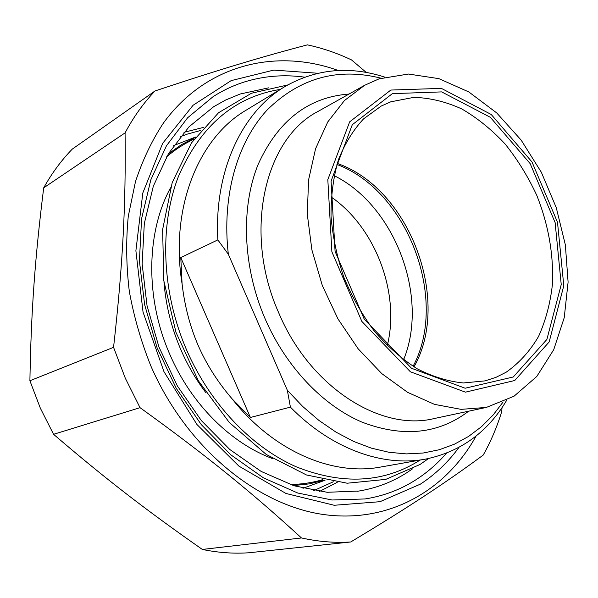 <?xml version="1.0" encoding="UTF-8"?>
<svg xmlns="http://www.w3.org/2000/svg" width="598" height="598" viewBox="0 0 598 598"><rect width="100%" height="100%" fill="white"/><g stroke="black" fill="none" stroke-linecap="round" stroke-linejoin="round"><path stroke-width="0.9" d="M412.463 468.884L406.184 473.123C391.892 482.182 376.157 488.147 358.979 491.033L327.151 492.289L294.104 485.8L261.162 471.433L229.759 449.464L201.369 420.596L177.374 385.964L158.971 347.079L147.048 305.75L142.13 263.89L144.32 223.443L153.327 186.172L168.524 153.574L189.005 126.821L213.71 106.683L225.67 100.008L240.246 93.991L268.734 87.831M317.882 73.255L273.772 70.093L231.164 80.625L193.072 105.27L162.634 143.385L142.81 192.997L135.888 250.749L143.042 312.074L163.994 371.732L196.966 424.535L238.894 466.111L285.971 493.47L334.23 505.273L380.029 501.692L420.409 484.133C435.337 474.371 448.201 462.119 458.995 447.379M338.281 70.504C276.067 48.004 206.183 64.248 163.441 123.024C151.937 140.478 142.616 160.025 135.469 181.657L128.278 216.229C125.879 240.59 126.223 265.602 129.295 291.263C133.952 316.962 141.233 342.078 151.13 366.619C186.397 447.102 256.041 504.368 322.083 514.31C388.371 524.169 446.018 490.592 476.128 435.972M301.467 537.953C318.293 541.676 334.708 543.021 350.72 541.975L248.798 552.776C233.609 553.8 218.128 552.687 202.341 549.442L301.467 537.953C252.042 492.625 206.975 455.93 140.037 407.672L53.566 434.305L40.35 408.195L29.9 380.747L113.56 347.333L125.318 378.235L140.037 407.672M155.009 90.963C143.535 103.006 133.556 116.969 125.079 132.876L43.699 187.839C51.832 173.256 61.355 160.346 72.276 149.111L155.009 90.963C220.348 69.233 262.32 56.713 307.387 44.865C322.449 48.102 337.16 53.117 351.512 59.912L366.26 72.44M350.72 541.975C409.234 506.91 445.577 482.78 483.206 455.085C490.861 441.444 497.05 426.905 501.767 411.461L502.006 407.672M53.566 434.305C106.025 479.29 146.353 510.281 202.341 549.442M43.699 187.839C35.058 257.536 31.171 309.682 29.9 380.747M113.56 347.333C122.934 264.092 125.946 203.836 125.079 132.876M180.783 257.559L182.091 283.96C184.655 306.071 190.037 326.62 198.244 345.622C206.587 364.563 217.904 382.346 232.203 398.963L250.405 417.471L180.783 257.559L217.836 239.903L228.331 254.247L287.339 390.262L290.411 407.133L250.405 417.471M384.776 77.12C349.479 65.675 316.222 68.822 284.999 86.538C242.25 111.602 213.957 170.789 217.836 239.903M290.411 407.133C331.464 449.091 383.094 467.217 425.791 459.07C460.819 451.707 487.781 432.115 506.678 400.301M228.331 254.247C221.604 195.987 237.324 141.965 267.381 109.74C299.972 77.86 337.863 67.35 381.038 78.203M390.8 101.809L413.868 97.362C429.947 97.825 445.951 101.705 461.88 109C477.428 118.06 491.862 129.751 505.183 144.088C517.614 159.644 528.169 176.776 536.84 195.509C548.433 224.818 553.643 254.314 552.462 284.005C550.384 303.036 545.742 320.521 538.551 336.465C529.948 351.153 519.161 363.068 506.192 372.195L496.004 377.331L485.098 380.874L463.39 382.959C448.149 381.449 432.795 376.747 417.322 368.861C402.103 359.196 387.893 346.788 374.692 331.628C362.395 315.146 352.117 297.027 343.857 277.278C336.988 256.998 332.712 236.606 331.03 216.102C330.903 196.002 333.348 177.277 338.371 159.943C344.754 143.782 353.156 130.087 363.584 118.86L381.24 106.04L390.8 101.809M513.248 376.979L546.886 339.447L561.238 284.558L555.116 222.561L530.179 163.65L490.345 117.305L441.668 91.898L392.378 93.639L352.297 124.728L331.083 181.089L335.082 251.399L364.264 319.197L411.506 368.271L465.139 388.222L513.248 376.979M337.242 163.426C409.421 188.348 451.722 300.502 413.988 366.888M390.845 90.051L441.391 88.384L491.227 114.487L531.988 161.953L557.5 222.254L563.794 285.709L549.158 341.959L514.751 380.5L465.453 392.161L410.4 371.792L361.865 321.455L331.883 251.818L327.816 179.624L349.673 121.828L390.845 90.051M503.15 401.953L493.029 415.139L481.48 426.695L468.593 436.42L454.487 444.157L439.298 449.733L423.182 453.022L406.334 453.897L388.954 452.275L371.276 448.111L353.538 441.391L336.009 432.137L318.951 420.439L302.64 406.423L287.339 390.262M379.065 78.854L408.471 74.04L438.954 78.659L468.839 91.965L496.661 112.88L521.172 140.119L541.325 172.239L556.275 207.693L565.357 244.881L568.1 282.114L564.235 317.658L553.718 349.703L536.787 376.471L514.018 396.227L486.376 407.417L461.125 409.361L434.514 404.375L407.649 392.37L381.778 373.615L358.15 348.791L337.975 318.936L322.292 285.44L311.902 249.942L307.282 214.196L308.575 179.931L315.572 148.73L327.771 121.932L344.426 100.554L364.645 85.282L379.065 78.854M428.609 458.517L419.975 464.504L385.725 479.394L347.191 483.221L306.505 474.984L266.26 454.473L229.281 422.465L198.386 380.821L175.991 332.376L163.807 280.679L162.626 229.55L172.202 182.614L191.442 142.937L218.569 112.716L251.414 93.251L287.705 84.961M403.575 359.794C429.424 297.124 394.912 205.607 334.103 175.618M336.928 164.457C407.701 190.657 448.904 299.897 413.069 366.312M304.636 77.157C284.162 74.324 264.166 75.901 244.642 81.889C233.624 85.35 223.106 90.276 213.09 96.674L187.593 117.806L166.461 145.792L150.816 179.834L141.577 218.741L139.416 260.96L144.626 304.644L157.095 347.797L176.29 388.408L201.279 424.602L230.821 454.816L263.471 477.862L297.714 493.014L332.054 499.995L365.139 498.949C383.759 495.981 400.742 489.553 416.103 479.671C427.413 472.368 437.534 463.547 446.474 453.202M203.35 127.441L183.96 132.322M319.429 491.466L337.212 482.332M180.29 136.71L187.353 134.094L200.793 130.416M333.325 481.779L313.771 490.599M387.272 345.637C400.376 293.409 375.544 227.584 331.21 197.019M280.283 89.408C234.431 96.771 200.465 125.827 178.391 176.574C159.113 226.328 161.692 292.728 186.853 350.555C210.361 404.166 251.691 447.177 296.07 466.739C342.609 485.24 383.953 483.02 420.095 460.071M424.498 459.294L381.247 466.933C332.966 476.374 273.585 451.542 232.203 398.963M182.091 283.96C169.705 208.037 198.551 137.712 246.361 110.047L284.999 86.538M349.015 94.05C308.254 97.13 277.906 120.714 257.97 164.794C240.598 208.014 242.818 267.261 265.176 318.958C286.121 367.045 322.98 405.526 361.999 422.136C402.992 437.721 438.536 434.073 468.645 411.2M485.486 407.604L434.447 418.488C381.076 431.965 310.078 387.459 278.855 313.135C242.594 232.562 264.525 138.415 318.338 111.265L364.645 85.282M163.972 281.92C165.781 305.309 171.477 328.07 181.059 350.204C187.72 365.408 195.912 379.446 205.622 392.333M272.755 458.688C230.978 443.327 191.42 404.3 170.071 354.958C145.075 298.664 146.114 232.42 170.565 187.757M194.096 139.095C184.296 143.64 175.132 149.56 166.603 156.855M290.187 484.515C301.414 484.35 312.208 482.743 322.561 479.686M168.33 153.903L181.381 144.709L195.284 137.45M324.542 480.134L309.308 483.872L293.439 485.591M302.962 488.304L325.043 480.246M195.591 137.039L173.689 145.568M296.429 485.427L294.171 485.823M168.726 153.245L170.684 152.049M357.454 491.264L358.979 491.033M212.888 107.199L213.71 106.683"/></g></svg>
